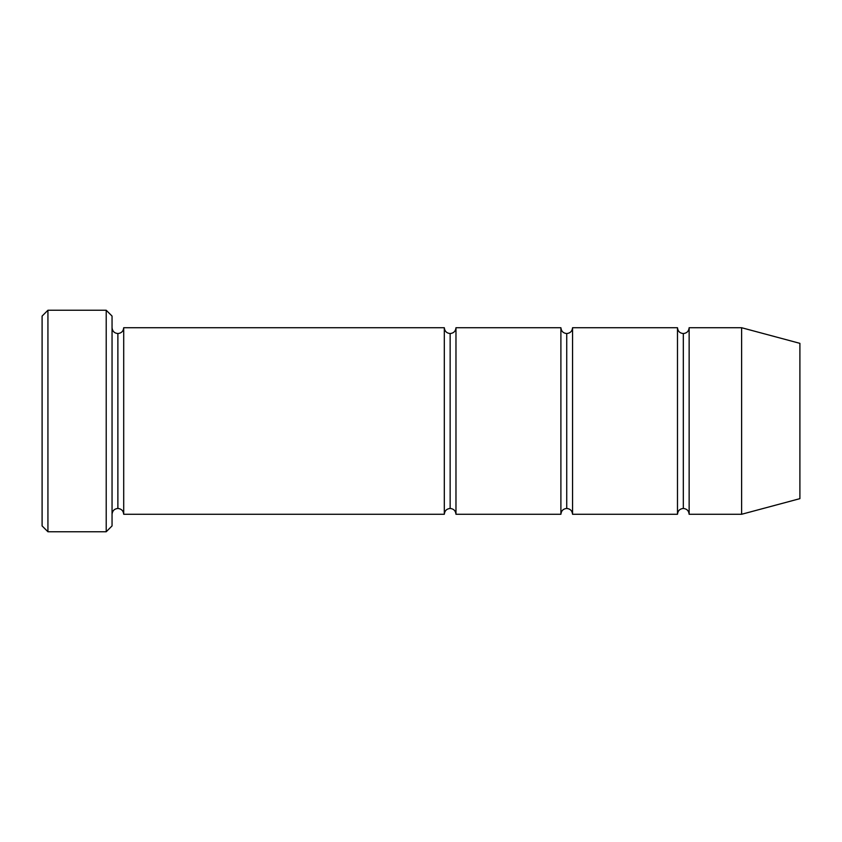 <?xml version="1.0" encoding="UTF-8"?>
<svg xmlns="http://www.w3.org/2000/svg" width="842" height="842" viewBox="0 0 842 842"><rect width="100%" height="100%" fill="white"/><g stroke="black" fill="none" stroke-linecap="round" stroke-linejoin="round"><path stroke-width="1.26" d="M42.1 316.076L42.1 525.924L47.931 531.755L47.931 310.245L42.1 316.076L47.931 310.245L47.931 531.755L106.218 531.755L112.049 525.924L112.049 316.076L106.218 310.245L106.218 531.755L106.218 310.245L47.931 310.245L106.218 310.245L112.049 316.076L112.049 525.924L106.218 531.755L47.931 531.755L42.1 525.924L42.1 316.076M444.313 514.273L444.313 327.727L123.711 327.727L123.711 514.273L444.313 514.273C444.692 510.757 446.628 508.81 450.144 508.442L450.144 333.558C446.628 333.19 444.692 331.243 444.313 327.727L444.313 514.273L123.711 514.273C123.342 510.757 121.395 508.81 117.88 508.442L117.88 333.558C114.365 333.19 112.418 331.243 112.049 327.727C112.418 331.243 114.365 333.19 117.88 333.558C121.395 333.19 123.342 331.243 123.711 327.727C123.342 331.243 121.395 333.19 117.88 333.558L117.88 508.442C114.365 508.81 112.418 510.757 112.049 514.273C112.418 510.757 114.365 508.81 117.88 508.442C121.395 508.81 123.342 510.757 123.711 514.273L123.711 327.727L444.313 327.727C444.692 331.243 446.628 333.19 450.144 333.558C453.659 333.19 455.606 331.243 455.975 327.727L455.975 514.273C455.606 510.757 453.659 508.81 450.144 508.442C446.628 508.81 444.692 510.757 444.313 514.273M741.613 514.273L741.613 327.727L689.145 327.727L689.145 514.273L741.613 514.273L799.9 498.653L799.9 343.347L741.613 327.727L741.613 514.273L689.145 514.273C688.777 510.757 686.83 508.81 683.315 508.442L683.315 333.558C679.799 333.19 677.852 331.243 677.484 327.727L677.484 514.273C677.852 510.757 679.799 508.81 683.315 508.442C679.799 508.81 677.852 510.757 677.484 514.273L677.484 327.727C677.852 331.243 679.799 333.19 683.315 333.558C686.83 333.19 688.777 331.243 689.145 327.727C688.777 331.243 686.83 333.19 683.315 333.558L683.315 508.442C686.83 508.81 688.777 510.757 689.145 514.273L689.145 327.727L741.613 327.727L799.9 343.347L799.9 498.653L741.613 514.273M560.898 514.273C561.277 510.757 563.214 508.81 566.729 508.442L566.729 333.558C563.214 333.19 561.277 331.243 560.898 327.727L560.898 514.273L560.898 327.727C561.277 331.243 563.214 333.19 566.729 333.558C570.244 333.19 572.192 331.243 572.56 327.727L572.56 514.273C572.192 510.757 570.244 508.81 566.729 508.442C563.214 508.81 561.277 510.757 560.898 514.273L455.975 514.273L560.898 514.273M560.898 327.727L455.975 327.727L560.898 327.727M677.484 327.727L572.56 327.727L677.484 327.727M572.56 514.273L677.484 514.273L572.56 514.273L572.56 327.727C572.192 331.243 570.244 333.19 566.729 333.558L566.729 508.442C570.244 508.81 572.192 510.757 572.56 514.273M450.144 333.558L450.144 508.442C453.659 508.81 455.606 510.757 455.975 514.273L455.975 327.727C455.606 331.243 453.659 333.19 450.144 333.558"/></g></svg>
